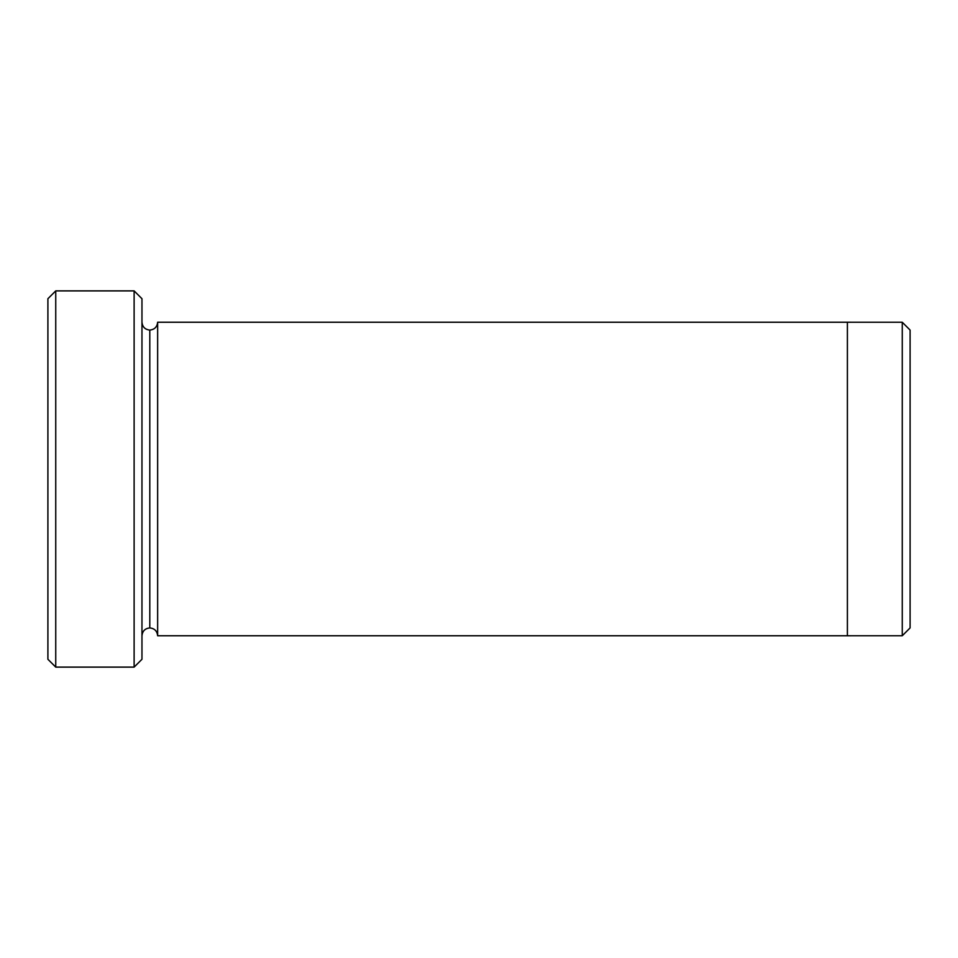 <?xml version="1.0" encoding="UTF-8"?>
<svg xmlns="http://www.w3.org/2000/svg" width="958" height="958" viewBox="0 0 958 958"><rect width="100%" height="100%" fill="white"/><g stroke="black" fill="none" stroke-linecap="round" stroke-linejoin="round"><path stroke-width="1.44" d="M47.9 298.716L47.9 659.284L55.744 667.115L55.744 290.885L47.9 298.716L55.744 290.885L55.744 667.115L134.12 667.115L141.964 659.284L141.964 298.716L134.12 290.885L134.12 667.115L134.12 290.885L55.744 290.885L134.12 290.885L141.964 298.716L141.964 659.284L134.12 667.115L55.744 667.115L47.9 659.284L47.9 298.716M910.1 627.921L910.1 330.079L902.256 322.247L902.256 635.753L910.1 627.921L902.256 635.753L902.256 322.247L157.639 322.235L157.639 635.765C157.136 631.035 154.525 628.424 149.795 627.921L149.795 330.079C145.065 329.576 142.455 326.965 141.964 322.235C142.455 326.965 145.065 329.576 149.795 330.079C154.525 329.576 157.136 326.965 157.639 322.235L847.399 322.235L847.399 635.765L902.256 635.753L847.399 635.753L847.399 322.235L902.256 322.247L910.1 330.079L910.1 627.921M141.964 635.765C142.455 631.035 145.065 628.424 149.795 627.921C145.065 628.424 142.455 631.035 141.964 635.765M157.639 635.765L847.399 635.765L157.639 635.765L157.639 322.235C157.136 326.965 154.525 329.576 149.795 330.079L149.795 627.921C154.525 628.424 157.136 631.035 157.639 635.765"/></g></svg>
